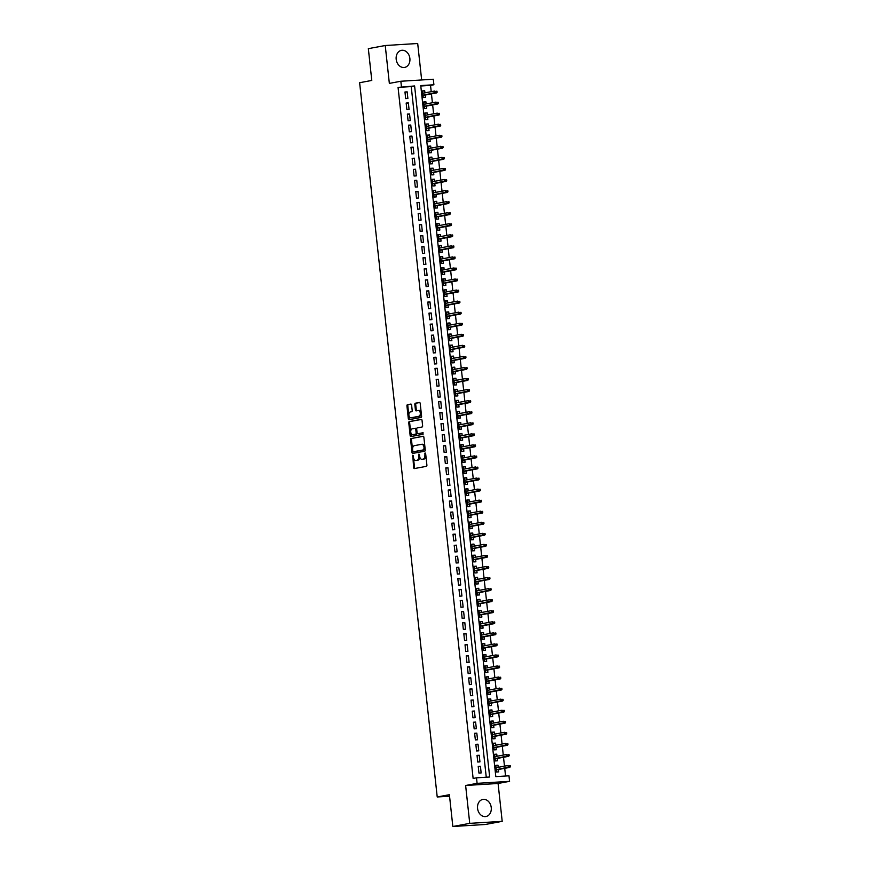 <?xml version="1.0" encoding="UTF-8"?>
<svg xmlns="http://www.w3.org/2000/svg" width="870" height="870" viewBox="0 0 870 870"><rect width="100%" height="100%" fill="white"/><g stroke="black" fill="none" stroke-linecap="round" stroke-linejoin="round"><path stroke-width="1.3" d="M412.761 455.227L413.631 467.603A1.098 0.674 -93.6 0 0 414.414 468.56L426.354 466.342A1.098 0.674 -93.6 0 0 426.898 465.135L425.647 453.607L425.104 452.933L424.875 455.271A3.502 2.153 -93.6 0 1 423.135 459.132L422.135 459.316A3.502 2.153 -93.6 0 1 421.983 459.338A3.502 2.153 -93.6 0 1 419.634 456.239L418.927 454.075L418.709 456.413A3.502 2.153 -93.6 0 1 416.958 460.284L415.969 460.469A3.502 2.153 -93.6 0 1 415.806 460.491A3.502 2.153 -93.6 0 1 413.467 457.392L412.761 455.227M413.261 455.684L414.512 467.549A1.098 0.674 -93.6 0 0 414.99 468.451M425.604 453.39L425.756 455.217L424.875 455.271M419.438 454.542L419.59 456.358L418.709 456.413M396.187 59.312A8.689 6.84 79.5 0 0 404.615 67.425A8.689 6.84 79.5 0 0 409.879 58.453A8.689 6.84 79.5 0 0 401.44 50.34A8.689 6.84 79.5 0 0 396.187 59.312M477.565 808.404A8.689 6.84 79.5 0 0 485.993 816.517A8.689 6.84 79.5 0 0 491.245 807.545A8.689 6.84 79.5 0 0 482.817 799.432A8.689 6.84 79.5 0 0 477.565 808.404M411.608 405.028A1.098 0.674 -93.6 0 0 410.825 404.071L407.475 404.691A1.098 0.674 -93.6 0 0 406.932 405.898L408.313 418.709A1.098 0.674 -93.6 0 0 409.096 419.666L421.047 417.448A1.098 0.674 -93.6 0 0 421.591 416.241L420.199 403.43A1.098 0.674 -93.6 0 0 419.416 402.473L415.371 403.223A1.098 0.674 -93.6 0 0 414.827 404.43L415.414 409.911A1.098 0.674 -93.6 0 0 416.197 410.879L418.209 410.499A2.925 1.794 -93.6 0 1 418.339 410.488A2.925 1.794 -93.6 0 1 420.308 413.185A2.925 1.794 -93.6 0 1 418.84 416.306L410.977 417.774A2.925 1.794 -93.6 0 1 410.836 417.785A2.925 1.794 -93.6 0 1 408.878 415.088A2.925 1.794 -93.6 0 1 410.346 411.967L411.651 411.717A1.098 0.674 -93.6 0 0 412.195 410.51L411.608 405.028M401.44 86.782L400.842 81.247L433.303 79.235L433.902 84.76L420.743 85.575L495.813 776.627L508.983 775.801L509.581 781.336L477.108 783.348L476.51 777.823L489.679 777.008L414.599 85.956L398.058 87.402L473.128 778.454L476.51 777.823M452.835 826.5L469.735 823.357L502.197 821.345L485.297 824.488L452.835 826.5L449.388 794.712L437.219 796.974L359.625 82.715L371.784 80.442L368.336 48.655L385.236 45.512L389.347 83.389L400.842 81.247M502.197 821.345L498.086 783.468L465.624 785.49L469.735 823.357M465.624 785.49L477.108 783.348M411.14 438.447A1.098 0.674 -93.6 0 0 410.596 439.654L411.988 452.465A1.098 0.674 -93.6 0 0 412.771 453.422L424.712 451.204A1.098 0.674 -93.6 0 0 425.256 449.997L423.864 437.186A1.098 0.674 -93.6 0 0 423.081 436.229L412.021 438.393A1.098 0.674 -93.6 0 0 411.466 439.6L412.858 452.411A1.098 0.674 -93.6 0 0 413.348 453.313M410.151 435.587L408.759 422.776A1.098 0.674 -93.6 0 1 409.302 421.569L421.254 419.351A1.098 0.674 -93.6 0 1 422.026 420.308L422.624 425.789A1.098 0.674 -93.6 0 1 422.08 426.996L417.241 427.899A1.098 0.674 -93.6 0 0 416.686 429.106L417.089 432.749A1.098 0.674 -93.6 0 0 417.872 433.706L422.907 432.771L423.07 434.293L410.934 436.544A1.098 0.674 -93.6 0 1 410.151 435.587L411.031 435.533L409.639 422.722L408.759 422.776M421.656 79.953L417.698 43.5L385.236 45.512M424.93 92.851L424.701 90.763L422.537 91.165M424.701 90.763L422.515 90.893L423.233 97.527L425.43 97.396L425.169 95.037M426.137 103.911L425.908 101.812L423.744 102.214M425.908 101.812L423.712 101.953L424.429 108.587L426.626 108.445L426.376 106.096M427.333 114.97L427.105 112.872L424.941 113.274M427.105 112.872L424.919 113.013L425.637 119.647L427.833 119.505L427.572 117.145M428.54 126.019L428.312 123.931L426.148 124.334M428.312 123.931L426.115 124.062L426.833 130.696L429.03 130.565L428.769 128.205M429.736 137.079L429.508 134.991L427.344 135.394M429.508 134.991L427.311 135.122L428.04 141.756L430.226 141.625L429.976 139.265M430.944 148.139L430.715 146.04L428.551 146.443M430.715 146.04L428.518 146.182L429.236 152.815L431.433 152.674L431.172 150.314M432.14 159.188L431.911 157.1L429.747 157.503M431.911 157.1L429.715 157.242L430.443 163.875L432.629 163.734L432.379 161.374M433.336 170.248L433.119 168.16L430.954 168.562M433.119 168.16L430.922 168.291L431.64 174.924L433.836 174.794L433.575 172.434M434.543 181.308L434.315 179.209L432.151 179.611M434.315 179.209L432.118 179.35L432.847 185.984L435.033 185.843L434.782 183.494M435.739 192.368L435.511 190.269L433.347 190.671M435.511 190.269L433.325 190.41L434.043 197.044L436.24 196.903L435.979 194.543M436.947 203.417L436.718 201.329L434.554 201.731M436.718 201.329L434.521 201.459L435.239 208.093L437.436 207.963L437.186 205.603M438.143 214.477L437.914 212.389L435.75 212.791M437.914 212.389L435.729 212.519L436.446 219.153L438.643 219.022L438.382 216.663M439.35 225.537L439.122 223.438L436.957 223.84M439.122 223.438L436.925 223.579L437.643 230.213L439.839 230.071L439.589 227.712M440.546 236.586L440.318 234.498L438.154 234.9M440.318 234.498L438.132 234.639L438.85 241.273L441.046 241.131L440.785 238.771M441.753 247.645L441.525 245.558L439.361 245.96M441.525 245.558L439.328 245.688L440.046 252.322L442.243 252.191L441.982 249.831M442.95 258.705L442.721 256.606L440.557 257.009M442.721 256.606L440.524 256.748L441.253 263.382L443.439 263.24L443.189 260.88M444.157 269.765L443.928 267.666L441.764 268.069M443.928 267.666L441.732 267.808L442.449 274.442L444.646 274.3L444.385 271.94M445.353 280.814L445.125 278.726L442.96 279.129M445.125 278.726L442.928 278.857L443.656 285.49L445.842 285.36L445.592 283M446.549 291.874L446.332 289.786L444.157 290.188M446.332 289.786L444.135 289.917L444.853 296.55L447.049 296.42L446.788 294.06M447.756 302.934L447.528 300.835L445.364 301.237M447.528 300.835L445.331 300.976L446.06 307.61L448.246 307.469L447.996 305.109M448.953 313.983L448.724 311.895L446.56 312.297M448.724 311.895L446.538 312.025L447.256 318.67L449.453 318.529L449.192 316.169M450.16 325.043L449.931 322.955L447.767 323.357M449.931 322.955L447.735 323.085L448.452 329.719L450.649 329.589L450.399 327.229M451.356 336.103L451.128 334.004L448.963 334.406M451.128 334.004L448.942 334.145L449.659 340.779L451.856 340.638L451.595 338.278M452.563 347.163L452.335 345.064L450.171 345.466M452.335 345.064L450.138 345.205L450.856 351.839L453.053 351.697L452.791 349.338M453.759 358.212L453.531 356.124L451.367 356.526M453.531 356.124L451.334 356.254L452.063 362.888L454.249 362.757L453.999 360.397M454.966 369.271L454.738 367.173L452.574 367.586M454.738 367.173L452.541 367.314L453.259 373.948L455.456 373.817L455.195 371.457M456.163 380.331L455.934 378.232L453.77 378.635M455.934 378.232L453.738 378.374L454.466 385.008L456.652 384.866L456.402 382.506M457.359 391.38L457.141 389.292L454.977 389.695M457.141 389.292L454.945 389.423L455.662 396.057L457.859 395.926L457.598 393.566M458.566 402.44L458.338 400.352L456.174 400.755M458.338 400.352L456.141 400.483L456.87 407.116L459.055 406.986L458.805 404.626M459.762 413.5L459.534 411.401L457.37 411.804M459.534 411.401L457.348 411.543L458.066 418.176L460.263 418.035L460.002 415.675M460.969 424.56L460.741 422.461L458.577 422.863M460.741 422.461L458.544 422.602L459.262 429.236L461.459 429.095L461.209 426.735M462.166 435.609L461.937 433.521L459.773 433.923M461.937 433.521L459.751 433.651L460.469 440.285L462.666 440.155L462.405 437.795M463.373 446.669L463.144 444.57L460.98 444.972M463.144 444.57L460.948 444.711L461.665 451.345L463.862 451.204L463.612 448.855M464.569 457.729L464.341 455.63L462.177 456.032M464.341 455.63L462.155 455.771L462.873 462.405L465.069 462.264L464.808 459.904M465.776 468.778L465.548 466.69L463.384 467.092M465.548 466.69L463.351 466.82L464.069 473.454L466.266 473.323L466.005 470.964M466.972 479.838L466.744 477.75L464.58 478.152M466.744 477.75L464.547 477.88L465.276 484.514L467.462 484.383L467.212 482.023M468.18 490.897L467.951 488.799L465.787 489.201M467.951 488.799L465.754 488.94L466.472 495.574L468.669 495.432L468.408 493.072M469.376 501.946L469.147 499.858L466.983 500.261M469.147 499.858L466.951 500L467.679 506.634L469.865 506.492L469.615 504.132M470.572 513.006L470.355 510.918L468.18 511.321M470.355 510.918L468.158 511.049L468.876 517.683L471.072 517.552L470.811 515.192M471.779 524.066L471.551 521.967L469.387 522.37M471.551 521.967L469.354 522.109L470.083 528.742L472.269 528.601L472.018 526.252M472.975 535.126L472.747 533.027L470.583 533.43M472.747 533.027L470.561 533.169L471.279 539.802L473.476 539.661L473.215 537.301M474.183 546.175L473.954 544.087L471.79 544.489M473.954 544.087L471.757 544.218L472.475 550.851L474.672 550.721L474.422 548.361M475.379 557.235L475.15 555.147L472.986 555.549M475.15 555.147L472.965 555.278L473.682 561.911L475.879 561.781L475.618 559.421M476.586 568.295L476.358 566.196L474.193 566.598M476.358 566.196L474.161 566.337L474.879 572.971L477.075 572.83L476.814 570.47M477.782 579.344L477.554 577.256L475.39 577.658M477.554 577.256L475.357 577.397L476.086 584.031L478.272 583.89L478.021 581.53M478.989 590.404L478.761 588.316L476.597 588.718M478.761 588.316L476.564 588.446L477.282 595.08L479.479 594.949L479.218 592.59M480.186 601.464L479.957 599.365L477.793 599.767M479.957 599.365L477.76 599.506L478.489 606.14L480.675 605.998L480.425 603.639M481.382 612.524L481.164 610.425L479 610.827M481.164 610.425L478.968 610.566L479.685 617.2L481.882 617.058L481.621 614.698M482.589 623.572L482.361 621.485L480.196 621.887M482.361 621.485L480.164 621.615L480.892 628.249L483.078 628.118L482.828 625.758M483.785 634.632L483.557 632.544L481.393 632.947M483.557 632.544L481.371 632.675L482.089 639.309L484.285 639.178L484.024 636.818M484.992 645.692L484.764 643.593L482.6 643.996M484.764 643.593L482.567 643.735L483.285 650.368L485.482 650.227L485.232 647.867M486.189 656.741L485.96 654.653L483.796 655.056M485.96 654.653L483.774 654.784L484.492 661.428L486.689 661.287L486.428 658.927M487.396 667.801L487.167 665.713L485.003 666.115M487.167 665.713L484.971 665.844L485.688 672.477L487.885 672.347L487.635 669.987M488.592 678.861L488.364 676.762L486.199 677.164M488.364 676.762L486.178 676.904L486.895 683.537L489.092 683.396L488.831 681.036M489.799 689.921L489.571 687.822L487.407 688.224M489.571 687.822L487.374 687.963L488.092 694.597L490.288 694.456L490.027 692.096M490.995 700.97L490.767 698.882L488.603 699.284M490.767 698.882L488.57 699.012L489.299 705.646L491.485 705.516L491.235 703.156M492.202 712.03L491.974 709.942L489.81 710.344M491.974 709.942L489.777 710.072L490.495 716.706L492.692 716.575L492.431 714.216M493.399 723.09L493.17 720.991L491.006 721.393M493.17 720.991L490.974 721.132L491.702 727.766L493.888 727.625L493.638 725.265M494.595 734.139L494.377 732.051L492.202 732.453M494.377 732.051L492.181 732.181L492.898 738.815L495.095 738.684L494.834 736.324M495.802 745.198L495.574 743.111L493.41 743.513M495.574 743.111L493.377 743.241L494.106 749.875L496.291 749.744L496.041 747.384M496.998 756.258L496.77 754.159L494.606 754.562M496.77 754.159L494.584 754.301L495.302 760.935L497.499 760.793L497.238 758.433M478.228 766.448L478.957 773.082L481.143 772.941L480.425 766.307L478.228 766.448M477.032 755.388L477.75 762.022L479.946 761.892L479.229 755.258L477.032 755.388M475.836 744.328L476.553 750.962L478.75 750.832L478.021 744.198L475.836 744.328M474.628 733.279L475.346 739.913L477.543 739.772L476.825 733.138L474.628 733.279M473.432 722.22L474.15 728.853L476.347 728.723L475.618 722.078L473.432 722.22M472.225 711.16L472.943 717.793L475.14 717.663L474.422 711.029L472.225 711.16M471.029 700.111L471.747 706.744L473.943 706.603L473.215 699.969L471.029 700.111M469.822 689.051L470.55 695.685L472.736 695.543L472.018 688.909L469.822 689.051M468.625 677.991L469.343 684.625L471.54 684.494L470.822 677.861L468.625 677.991M467.418 666.931L468.147 673.565L470.333 673.434L469.615 666.801L467.418 666.931M466.222 655.882L466.94 662.516L469.137 662.375L468.419 655.741L466.222 655.882M465.015 644.822L465.744 651.456L467.929 651.325L467.212 644.692L465.015 644.822M463.819 633.762L464.536 640.396L466.733 640.266L466.015 633.632L463.819 633.762M462.622 622.713L463.34 629.347L465.537 629.206L464.808 622.572L462.622 622.713M461.415 611.654L462.133 618.287L464.33 618.146L463.612 611.512L461.415 611.654M460.219 600.594L460.937 607.227L463.134 607.097L462.405 600.463L460.219 600.594M459.012 589.534L459.741 596.178L461.926 596.037L461.209 589.403L459.012 589.534M457.816 578.485L458.533 585.118L460.73 584.977L460.012 578.343L457.816 578.485M456.609 567.425L457.337 574.059L459.523 573.928L458.805 567.294L456.609 567.425M455.412 556.365L456.13 562.999L458.327 562.868L457.609 556.235L455.412 556.365M454.205 545.316L454.934 551.95L457.12 551.808L456.402 545.175L454.205 545.316M453.009 534.256L453.727 540.89L455.923 540.748L455.206 534.115L453.009 534.256M451.813 523.196L452.53 529.83L454.727 529.699L453.999 523.066L451.813 523.196M450.606 512.147L451.323 518.781L453.52 518.64L452.802 512.006L450.606 512.147M449.409 501.087L450.127 507.721L452.324 507.58L451.595 500.946L449.409 501.087M448.202 490.027L448.92 496.661L451.117 496.531L450.399 489.897L448.202 490.027M447.006 478.968L447.724 485.601L449.921 485.471L449.192 478.837L447.006 478.968M445.799 467.919L446.527 474.552L448.713 474.411L447.996 467.777L445.799 467.919M444.603 456.859L445.32 463.492L447.517 463.351L446.799 456.717L444.603 456.859M443.395 445.799L444.124 452.433L446.31 452.302L445.592 445.668L443.395 445.799M442.199 434.75L442.917 441.384L445.114 441.242L444.396 434.608L442.199 434.75M440.992 423.69L441.721 430.324L443.907 430.182L443.189 423.549L440.992 423.69M439.796 412.63L440.514 419.264L442.71 419.133L441.993 412.5L439.796 412.63M438.6 401.57L439.317 408.204L441.514 408.073L440.785 401.44L438.6 401.57M437.392 390.521L438.11 397.155L440.307 397.014L439.589 390.38L437.392 390.521M436.196 379.461L436.914 386.095L439.111 385.965L438.382 379.32L436.196 379.461M434.989 368.401L435.718 375.035L437.904 374.905L437.186 368.271L434.989 368.401M433.793 357.353L434.511 363.986L436.707 363.845L435.99 357.211L433.793 357.353M432.586 346.293L433.314 352.926L435.5 352.785L434.782 346.151L432.586 346.293M431.389 335.233L432.107 341.866L434.304 341.736L433.586 335.102L431.389 335.233M430.182 324.173L430.911 330.807L433.097 330.676L432.379 324.042L430.182 324.173M428.986 313.124L429.704 319.758L431.901 319.616L431.183 312.982L428.986 313.124M427.79 302.064L428.508 308.698L430.704 308.567L429.976 301.933L427.79 302.064M426.583 291.004L427.3 297.638L429.497 297.507L428.779 290.874L426.583 291.004M425.387 279.955L426.104 286.589L428.301 286.447L427.572 279.814L425.387 279.955M424.179 268.895L424.897 275.529L427.094 275.388L426.376 268.754L424.179 268.895M422.983 257.835L423.701 264.469L425.898 264.339L425.169 257.705L422.983 257.835M421.776 246.775L422.505 253.42L424.69 253.279L423.973 246.645L421.776 246.775M420.58 235.726L421.297 242.36L423.494 242.219L422.776 235.585L420.58 235.726M419.373 224.667L420.101 231.3L422.287 231.17L421.569 224.536L419.373 224.667M418.176 213.607L418.894 220.24L421.091 220.11L420.373 213.476L418.176 213.607M416.969 202.558L417.698 209.191L419.884 209.05L419.166 202.416L416.969 202.558M415.773 191.498L416.491 198.132L418.687 197.99L417.97 191.356L415.773 191.498M414.577 180.438L415.294 187.072L417.491 186.941L416.763 180.308L414.577 180.438M413.37 169.389L414.087 176.023L416.284 175.881L415.566 169.248L413.37 169.389M412.173 158.329L412.891 164.963L415.088 164.821L414.359 158.188L412.173 158.329M410.966 147.269L411.695 153.903L413.881 153.772L413.163 147.139L410.966 147.269M409.77 136.209L410.488 142.843L412.685 142.713L411.967 136.079L409.77 136.209M408.563 125.16L409.291 131.794L411.477 131.653L410.76 125.019L408.563 125.16M407.367 114.1L408.084 120.734L410.281 120.593L409.563 113.959L407.367 114.1M406.159 103.041L406.888 109.674L409.074 109.544L408.356 102.91L406.159 103.041M486.254 777.214L411.227 86.587L398.058 87.402M407.878 98.484L407.16 91.85L404.963 91.992L405.681 98.625L407.878 98.484M505.557 776.018L504.72 768.33M504.48 766.144L503.512 757.27M503.284 755.084L502.316 746.21M502.077 744.035L501.109 735.161M500.881 732.975L499.913 724.101M499.674 721.915L498.717 713.041M498.477 710.866L497.51 701.992M497.27 699.806L496.313 690.932M496.074 688.746L495.106 679.872M494.867 677.686L493.91 668.812M493.671 666.637L492.703 657.764M492.474 655.578L491.506 646.704M491.267 644.518L490.299 635.644M490.071 633.469L489.103 624.595M488.864 622.409L487.907 613.535M487.668 611.349L486.7 602.475M486.46 600.3L485.503 591.415M485.264 589.24L484.296 580.366M484.057 578.18L483.1 569.306M482.861 567.12L481.893 558.246M481.654 556.071L480.697 547.197M480.457 545.011L479.49 536.137M479.261 533.952L478.293 525.078M478.054 522.903L477.086 514.018M476.858 511.843L475.89 502.969M475.651 500.783L474.694 491.909M474.454 489.723L473.487 480.849M473.247 478.674L472.29 469.8M472.051 467.614L471.083 458.74M470.844 456.554L469.887 447.68M469.648 445.505L468.68 436.631M468.451 434.445L467.484 425.571M467.244 423.385L466.276 414.512M466.048 412.326L465.08 403.452M464.841 401.277L463.884 392.403M463.645 390.217L462.677 381.343M462.438 379.157L461.481 370.283M461.241 368.108L460.273 359.234M460.034 357.048L459.077 348.174M458.838 345.988L457.87 337.114M457.631 334.928L456.674 326.054M456.435 323.879L455.467 315.005M455.238 312.819L454.27 303.945M454.031 301.76L453.063 292.885M452.835 290.71L451.867 281.837M451.628 279.651L450.671 270.777M450.432 268.591L449.464 259.717M449.224 257.542L448.267 248.657M448.028 246.482L447.06 237.608M446.821 235.422L445.864 226.548M445.625 224.362L444.657 215.488M444.429 213.313L443.461 204.439M443.221 202.253L442.254 193.379M442.025 191.193L441.057 182.319M440.818 180.144L439.861 171.259M439.622 169.084L438.654 160.21M438.415 158.025L437.458 149.151M437.219 146.965L436.251 138.091M436.011 135.916L435.054 127.042M434.815 124.856L433.847 115.982M433.608 113.796L432.651 104.922M432.412 102.747L431.444 93.862M431.215 91.687L430.53 85.39L420.786 85.999M498.205 767.318L497.977 765.219L495.78 765.361L496.498 771.994L498.695 771.853L498.445 769.493M437.219 796.974L449.551 796.213M430.53 85.39L433.902 84.76M498.086 783.468L509.581 781.336M411.227 86.587L414.599 85.956M497.977 765.219L495.813 765.622M480.425 766.307L478.261 766.709M479.229 755.258L477.064 755.66M478.021 744.198L475.857 744.6M476.825 733.138L474.661 733.54M475.618 722.078L473.454 722.481M474.422 711.029L472.258 711.432M473.215 699.969L471.051 700.372M472.018 688.909L469.854 689.312M470.822 677.861L468.658 678.263M469.615 666.801L467.451 667.203M468.419 655.741L466.255 656.143M467.212 644.692L465.048 645.094M466.015 633.632L463.851 634.034M464.808 622.572L462.644 622.974M463.612 611.512L461.448 611.914M462.405 600.463L460.241 600.865M461.209 589.403L459.045 589.806M460.012 578.343L457.837 578.746M458.805 567.294L456.641 567.697M457.609 556.235L455.445 556.637M456.402 545.175L454.238 545.577M455.206 534.115L453.042 534.517M453.999 523.066L451.834 523.468M452.802 512.006L450.638 512.408M451.595 500.946L449.431 501.348M450.399 489.897L448.235 490.299M449.192 478.837L447.028 479.239M447.996 467.777L445.831 468.18M446.799 456.717L444.635 457.12M445.592 445.668L443.428 446.071M444.396 434.608L442.232 435.011M443.189 423.549L441.025 423.951M441.993 412.5L439.828 412.902M440.785 401.44L438.621 401.842M439.589 390.38L437.425 390.782M438.382 379.32L436.218 379.722M437.186 368.271L435.022 368.673M435.99 357.211L433.815 357.613M434.782 346.151L432.618 346.554M433.586 335.102L431.422 335.505M432.379 324.042L430.215 324.445M431.183 312.982L429.019 313.385M429.976 301.933L427.812 302.336M428.779 290.874L426.615 291.276M427.572 279.814L425.408 280.216M426.376 268.754L424.212 269.156M425.169 257.705L423.005 258.107M423.973 246.645L421.809 247.047M422.776 235.585L420.612 235.987M421.569 224.536L419.405 224.938M420.373 213.476L418.209 213.879M419.166 202.416L417.002 202.819M417.97 191.356L415.806 191.759M416.763 180.308L414.599 180.71M415.566 169.248L413.402 169.65M414.359 158.188L412.195 158.59M413.163 147.139L410.999 147.541M411.967 136.079L409.792 136.481M410.76 125.019L408.596 125.421M409.563 113.959L407.399 114.361M408.356 102.91L406.192 103.312M407.16 91.85L404.996 92.253M416.523 460.437A3.502 2.153 -93.6 0 0 416.686 460.437A3.502 2.153 -93.6 0 0 416.85 460.415L415.969 460.469M419.59 456.358A3.502 2.153 -93.6 0 1 417.839 460.23L416.85 460.415M422.689 459.284A3.502 2.153 -93.6 0 0 422.853 459.284A3.502 2.153 -93.6 0 0 423.016 459.262L422.135 459.316M425.756 455.217A3.502 2.153 -93.6 0 1 424.016 459.077L423.016 459.262M423.385 436.283L412.021 438.393M412.782 451.095L413.326 451.769L423.81 449.823L424.027 447.397A3.502 2.153 -93.6 0 0 421.689 444.298A3.502 2.153 -93.6 0 0 421.526 444.32L414.359 445.657A3.502 2.153 -93.6 0 0 412.608 449.518L412.782 451.095M421.852 444.298L422.407 444.265A3.502 2.153 -93.6 0 1 422.559 444.244A3.502 2.153 -93.6 0 1 424.908 447.343L424.69 449.768L414.207 451.715M421.548 419.405L410.183 421.515A1.098 0.674 -93.6 0 0 409.639 422.722M418.644 433.662A1.098 0.674 -93.6 0 0 418.742 433.651L423.157 432.836M412.206 428.834A2.925 1.794 -93.6 0 0 410.738 431.955A2.925 1.794 -93.6 0 0 412.706 434.663A2.925 1.794 -93.6 0 0 412.837 434.641L415.61 434.13A1.098 0.674 -93.6 0 0 416.154 432.923L415.762 429.28A1.098 0.674 -93.6 0 0 414.979 428.323L412.206 428.834M413.446 434.608A2.925 1.794 -93.6 0 0 413.587 434.608A2.925 1.794 -93.6 0 0 413.718 434.587L412.837 434.641M415.077 428.312L415.86 428.268A1.098 0.674 -93.6 0 1 416.643 429.225L417.034 432.868A1.098 0.674 -93.6 0 1 416.491 434.076L413.718 434.587M411.031 435.533A1.098 0.674 -93.6 0 0 411.51 436.435M411.586 417.73A2.925 1.794 -93.6 0 0 411.717 417.73A2.925 1.794 -93.6 0 0 411.847 417.72L410.977 417.774M418.481 410.488L419.079 410.444A2.925 1.794 -93.6 0 1 419.22 410.433A2.925 1.794 -93.6 0 1 421.189 413.13A2.925 1.794 -93.6 0 1 419.71 416.251L411.847 417.72M419.71 402.527L416.241 403.169A1.098 0.674 -93.6 0 0 415.697 404.376L416.295 409.857A1.098 0.674 -93.6 0 0 416.773 410.77M411.118 404.126L408.345 404.637A1.098 0.674 -93.6 0 0 407.802 405.844L409.194 418.655A1.098 0.674 -93.6 0 0 409.683 419.558M510.375 766.785L510.255 765.676L509.385 765.73L509.505 766.84L510.375 766.785L508.319 767.46L508.102 765.469L496.041 767.721M509.385 765.73L510.255 765.676M509.505 766.84L496.259 769.711M509.896 767.362L496.281 769.896M509.178 755.725L509.059 754.616L508.178 754.671L508.297 755.78L509.178 755.725L507.123 756.411L506.905 754.42L494.834 756.661M508.178 754.671L509.059 754.616M508.297 755.78L495.052 758.651M508.7 756.313L495.073 758.836M507.971 744.666L507.852 743.556L506.982 743.611L507.101 744.72L507.971 744.666L505.916 745.351L505.698 743.361L493.638 745.601M506.982 743.611L507.852 743.556M507.101 744.72L493.855 747.591M507.493 745.253L493.877 747.787M506.775 733.606L506.655 732.507L505.774 732.562L505.894 733.66L506.775 733.606L504.72 734.291L504.502 732.301L492.431 734.541M505.774 732.562L506.655 732.507M505.894 733.66L492.648 736.531M506.296 734.193L492.67 736.727M505.579 722.557L505.459 721.447L504.578 721.502L504.698 722.611L505.579 722.557L503.512 723.231L503.295 721.241L491.235 723.492M504.578 721.502L505.459 721.447M504.698 722.611L491.452 725.482M505.089 723.133L491.474 725.667M504.372 711.497L504.252 710.388L503.371 710.442L503.491 711.551L504.372 711.497L502.316 712.182L502.099 710.192L490.027 712.432M503.371 710.442L504.252 710.388M503.491 711.551L490.245 714.422M503.893 712.084L490.267 714.618M503.175 700.437L503.056 699.339L502.175 699.393L502.294 700.491L503.175 700.437L501.109 701.122L500.892 699.132L488.831 701.372M502.175 699.393L503.056 699.339M502.294 700.491L489.049 703.362M502.697 701.024L489.07 703.558M501.968 689.388L501.849 688.279L500.968 688.333L501.098 689.442L501.968 689.388L499.913 690.062L499.695 688.072L487.635 690.323M500.968 688.333L501.849 688.279M501.098 689.442L487.842 692.313M501.49 689.964L487.863 692.498M500.772 678.328L500.652 677.219L499.771 677.273L499.891 678.382L500.772 678.328L498.706 679.013L498.499 677.023L486.428 679.263M499.771 677.273L500.652 677.219M499.891 678.382L486.645 681.254M500.293 678.915L486.667 681.438M499.565 667.268L499.445 666.159L498.575 666.213L498.695 667.323L499.565 667.268L497.51 667.953L497.292 665.963L485.232 668.203M498.575 666.213L499.445 666.159M498.695 667.323L485.449 670.194M499.086 667.856L485.46 670.389M498.369 656.208L498.249 655.11L497.368 655.164L497.488 656.263L498.369 656.208L496.313 656.893L496.096 654.903L484.024 657.144M497.368 655.164L498.249 655.11M497.488 656.263L484.242 659.134M497.89 656.796L484.264 659.329M497.161 645.159L497.042 644.05L496.172 644.104L496.291 645.214L497.161 645.159L495.106 645.834L494.889 643.843L482.828 646.095M496.172 644.104L497.042 644.05M496.291 645.214L483.046 648.085M496.683 645.736L483.067 648.27M495.965 634.1L495.846 632.99L494.965 633.045L495.084 634.154L495.965 634.1L493.91 634.785L493.692 632.794L481.621 635.035M494.965 633.045L495.846 632.99M495.084 634.154L481.839 637.025M495.487 634.687L481.86 637.221M494.769 623.04L494.638 621.941L493.768 621.996L493.888 623.094L494.769 623.04L492.703 623.725L492.485 621.735L480.425 623.975M493.768 621.996L494.638 621.941M493.888 623.094L480.642 625.965M494.28 623.627L480.664 626.161M493.562 611.991L493.442 610.881L492.561 610.936L492.681 612.045L493.562 611.991L491.506 612.665L491.289 610.675L479.218 612.926M492.561 610.936L493.442 610.881M492.681 612.045L479.435 614.916M493.083 612.567L479.457 615.101M492.366 600.931L492.246 599.821L491.365 599.876L491.485 600.985L492.366 600.931L490.299 601.616L490.082 599.626L478.021 601.866M491.365 599.876L492.246 599.821M491.485 600.985L478.239 603.856M491.876 601.518L478.261 604.052M491.158 589.871L491.039 588.762L490.158 588.827L490.278 589.925L491.158 589.871L489.103 590.556L488.886 588.566L476.825 590.806M490.158 588.827L491.039 588.762M490.278 589.925L477.032 592.796M490.68 590.458L477.054 592.992M489.962 578.811L489.843 577.713L488.962 577.767L489.081 578.865L489.962 578.811L487.896 579.496L487.678 577.506L475.618 579.746M488.962 577.767L489.843 577.713M489.081 578.865L475.836 581.736M489.484 579.398L475.857 581.932M488.755 567.762L488.635 566.653L487.765 566.707L487.885 567.816L488.755 567.762L486.7 568.436L486.482 566.446L474.422 568.697M487.765 566.707L488.635 566.653M487.885 567.816L474.628 570.687M488.277 568.338L474.65 570.872M487.559 556.702L487.439 555.593L486.558 555.647L486.678 556.756L487.559 556.702L485.493 557.387L485.286 555.397L473.215 557.637M486.558 555.647L487.439 555.593M486.678 556.756L473.432 559.627M487.08 557.289L473.454 559.823M486.352 545.642L486.232 544.544L485.362 544.598L485.482 545.697L486.352 545.642L484.296 546.327L484.079 544.337L472.018 546.577M485.362 544.598L486.232 544.544M485.482 545.697L472.236 548.568M485.873 546.229L472.258 548.763M485.155 534.593L485.036 533.484L484.155 533.538L484.275 534.648L485.155 534.593L483.1 535.267L482.883 533.277L470.811 535.529M484.155 533.538L485.036 533.484M484.275 534.648L471.029 537.519M484.677 535.17L471.051 537.703M483.948 523.533L483.829 522.424L482.959 522.478L483.078 523.588L483.948 523.533L481.893 524.218L481.675 522.228L469.615 524.469M482.959 522.478L483.829 522.424M483.078 523.588L469.833 526.459M483.47 524.121L469.854 526.654M482.752 512.473L482.632 511.375L481.752 511.429L481.871 512.528L482.752 512.473L480.697 513.159L480.479 511.168L468.408 513.409M481.752 511.429L482.632 511.375M481.871 512.528L468.625 515.399M482.274 513.061L468.647 515.595M481.556 501.414L481.436 500.315L480.555 500.37L480.675 501.468L481.556 501.414L479.49 502.099L479.272 500.109L467.212 502.349M480.555 500.37L481.436 500.315M480.675 501.468L467.429 504.339M481.066 502.001L467.451 504.535M480.349 490.365L480.229 489.255L479.348 489.31L479.468 490.419L480.349 490.365L478.293 491.039L478.076 489.049L466.005 491.3M479.348 489.31L480.229 489.255M479.468 490.419L466.222 493.29M479.87 490.941L466.244 493.475M479.152 479.305L479.033 478.195L478.152 478.25L478.272 479.359L479.152 479.305L477.086 479.99L476.869 478L464.808 480.24M478.152 478.25L479.033 478.195M478.272 479.359L465.026 482.23M478.674 479.892L465.048 482.426M477.945 468.245L477.826 467.146L476.945 467.201L477.075 468.299L477.945 468.245L475.89 468.93L475.672 466.94L463.612 469.18M476.945 467.201L477.826 467.146M477.075 468.299L463.819 471.17M477.467 468.832L463.84 471.366M476.749 457.196L476.629 456.087L475.749 456.141L475.868 457.25L476.749 457.196L474.683 457.87L474.476 455.88L462.405 458.131M475.749 456.141L476.629 456.087M475.868 457.25L462.622 460.121M476.271 457.772L462.644 460.306M475.542 446.136L475.422 445.027L474.552 445.081L474.672 446.19L475.542 446.136L473.487 446.821L473.269 444.831L461.209 447.071M474.552 445.081L475.422 445.027M474.672 446.19L461.426 449.061M475.063 446.723L461.437 449.257M474.346 435.076L474.226 433.978L473.345 434.032L473.465 435.13L474.346 435.076L472.29 435.761L472.073 433.771L460.002 436.011M473.345 434.032L474.226 433.978M473.465 435.13L460.219 438.001M473.867 435.663L460.241 438.197M473.139 424.027L473.019 422.918L472.149 422.972L472.269 424.081L473.139 424.027L471.083 424.701L470.866 422.711L458.805 424.962M472.149 422.972L473.019 422.918M472.269 424.081L459.023 426.952M472.66 424.603L459.045 427.137M471.942 412.967L471.823 411.858L470.942 411.912L471.061 413.022L471.942 412.967L469.887 413.652L469.669 411.662L457.598 413.902M470.942 411.912L471.823 411.858M471.061 413.022L457.816 415.893M471.464 413.544L457.837 416.077M470.746 401.907L470.616 400.798L469.746 400.852L469.865 401.962L470.746 401.907L468.68 402.592L468.462 400.602L456.402 402.843M469.746 400.852L470.616 400.798M469.865 401.962L456.619 404.833M470.257 402.495L456.641 405.028M469.539 390.847L469.419 389.749L468.538 389.803L468.658 390.902L469.539 390.847L467.484 391.533L467.266 389.542L455.195 391.783M468.538 389.803L469.419 389.749M468.658 390.902L455.412 393.773M469.06 391.435L455.434 393.969M468.343 379.798L468.223 378.689L467.342 378.744L467.462 379.853L468.343 379.798L466.276 380.473L466.059 378.483L453.999 380.734M467.342 378.744L468.223 378.689M467.462 379.853L454.216 382.724M467.853 380.375L454.238 382.909M467.136 368.739L467.016 367.629L466.135 367.684L466.255 368.793L467.136 368.739L465.08 369.424L464.863 367.434L452.802 369.674M466.135 367.684L467.016 367.629M466.255 368.793L453.009 371.664M466.657 369.326L453.031 371.86M465.939 357.679L465.82 356.58L464.939 356.635L465.058 357.733L465.939 357.679L463.873 358.364L463.656 356.374L451.595 358.614M464.939 356.635L465.82 356.58M465.058 357.733L451.813 360.604M465.461 358.266L451.834 360.8M464.732 346.63L464.613 345.521L463.743 345.575L463.862 346.684L464.732 346.63L462.677 347.304L462.459 345.314L450.399 347.565M463.743 345.575L464.613 345.521M463.862 346.684L450.606 349.555M464.254 347.206L450.627 349.74M463.536 335.57L463.416 334.461L462.535 334.515L462.655 335.624L463.536 335.57L461.47 336.255L461.263 334.265L449.192 336.505M462.535 334.515L463.416 334.461M462.655 335.624L449.409 338.495M463.057 336.157L449.431 338.68M462.329 324.51L462.209 323.401L461.339 323.455L461.459 324.564L462.329 324.51L460.273 325.195L460.056 323.205L447.996 325.445M461.339 323.455L462.209 323.401M461.459 324.564L448.213 327.435M461.85 325.097L448.235 327.631M461.133 313.45L461.013 312.352L460.132 312.406L460.252 313.504L461.133 313.45L459.077 314.135L458.86 312.145L446.788 314.385M460.132 312.406L461.013 312.352M460.252 313.504L447.006 316.375M460.654 314.037L447.028 316.571M459.925 302.401L459.806 301.292L458.936 301.346L459.055 302.455L459.925 302.401L457.87 303.075L457.653 301.085L445.592 303.336M458.936 301.346L459.806 301.292M459.055 302.455L445.81 305.326M459.447 302.978L445.831 305.511M458.729 291.341L458.61 290.232L457.729 290.286L457.848 291.396L458.729 291.341L456.674 292.026L456.456 290.036L444.385 292.276M457.729 290.286L458.61 290.232M457.848 291.396L444.603 294.267M458.251 291.928L444.624 294.462M457.533 280.281L457.413 279.183L456.532 279.237L456.652 280.336L457.533 280.281L455.467 280.966L455.249 278.976L443.189 281.217M456.532 279.237L457.413 279.183M456.652 280.336L443.406 283.207M457.044 280.869L443.428 283.402M456.326 269.232L456.206 268.123L455.325 268.177L455.445 269.287L456.326 269.232L454.27 269.907L454.053 267.916L441.982 270.168M455.325 268.177L456.206 268.123M455.445 269.287L442.199 272.158M455.847 269.809L442.221 272.343M455.13 258.172L455.01 257.063L454.129 257.118L454.249 258.227L455.13 258.172L453.063 258.858L452.846 256.867L440.785 259.108M454.129 257.118L455.01 257.063M454.249 258.227L441.003 261.098M454.651 258.76L441.025 261.294M453.922 247.113L453.803 246.003L452.922 246.058L453.053 247.167L453.922 247.113L451.867 247.798L451.65 245.808L439.589 248.048M452.922 246.058L453.803 246.003M453.053 247.167L439.796 250.038M453.444 247.7L439.818 250.234M452.726 236.053L452.607 234.954L451.726 235.009L451.845 236.107L452.726 236.053L450.66 236.738L450.453 234.748L438.382 236.988M451.726 235.009L452.607 234.954M451.845 236.107L438.6 238.978M452.248 236.64L438.621 239.174M451.519 225.004L451.399 223.894L450.529 223.949L450.649 225.058L451.519 225.004L449.464 225.678L449.246 223.688L437.186 225.939M450.529 223.949L451.399 223.894M450.649 225.058L437.403 227.929M451.041 225.58L437.414 228.114M450.323 213.944L450.203 212.835L449.322 212.889L449.442 213.998L450.323 213.944L448.267 214.629L448.05 212.639L435.979 214.879M449.322 212.889L450.203 212.835M449.442 213.998L436.196 216.869M449.844 214.531L436.218 217.065M449.116 202.884L448.996 201.786L448.126 201.84L448.246 202.938L449.116 202.884L447.06 203.569L446.843 201.579L434.782 203.819M448.126 201.84L448.996 201.786M448.246 202.938L435 205.809M448.637 203.471L435.022 206.005M447.919 191.835L447.8 190.726L446.919 190.78L447.039 191.889L447.919 191.835L445.864 192.509L445.647 190.519L433.575 192.77M446.919 190.78L447.8 190.726M447.039 191.889L433.793 194.76M447.441 192.411L433.815 194.945M446.723 180.775L446.593 179.666L445.723 179.72L445.842 180.829L446.723 180.775L444.657 181.46L444.439 179.47L432.379 181.71M445.723 179.72L446.593 179.666M445.842 180.829L432.597 183.7M446.234 181.362L432.618 183.896M445.516 169.715L445.396 168.617L444.516 168.671L444.635 169.77L445.516 169.715L443.461 170.4L443.243 168.41L431.172 170.65M444.516 168.671L445.396 168.617M444.635 169.77L431.389 172.641M445.038 170.302L431.411 172.836M444.32 158.655L444.2 157.557L443.319 157.611L443.439 158.71L444.32 158.655L442.254 159.34L442.036 157.35L429.976 159.591M443.319 157.611L444.2 157.557M443.439 158.71L430.193 161.581M443.83 159.243L430.215 161.776M443.113 147.606L442.993 146.497L442.112 146.551L442.232 147.661L443.113 147.606L441.057 148.281L440.84 146.291L428.779 148.542M442.112 146.551L442.993 146.497M442.232 147.661L428.986 150.532M442.634 148.183L429.008 150.717M441.916 136.546L441.797 135.437L440.916 135.492L441.036 136.601L441.916 136.546L439.85 137.232L439.633 135.242L427.572 137.482M440.916 135.492L441.797 135.437M441.036 136.601L427.79 139.472M441.438 137.134L427.812 139.668M440.709 125.487L440.59 124.388L439.72 124.443L439.839 125.541L440.709 125.487L438.654 126.172L438.436 124.182L426.376 126.422M439.72 124.443L440.59 124.388M439.839 125.541L426.583 128.412M440.231 126.074L426.604 128.608M439.513 114.438L439.393 113.328L438.513 113.383L438.632 114.492L439.513 114.438L437.447 115.112L437.24 113.122L425.169 115.373M438.513 113.383L439.393 113.328M438.632 114.492L425.387 117.363M439.035 115.014L425.408 117.548M438.306 103.378L438.186 102.269L437.316 102.323L437.436 103.432L438.306 103.378L436.251 104.063L436.033 102.073L423.973 104.313M437.316 102.323L438.186 102.269M437.436 103.432L424.19 106.303M437.827 103.965L424.212 106.499M437.11 92.318L436.99 91.219L436.109 91.274L436.229 92.372L437.11 92.318L435.054 93.003L434.837 91.013L422.766 93.253M436.109 91.274L436.99 91.219M436.229 92.372L422.983 95.243M436.631 92.905L423.005 95.439M413.25 456.01L412.38 456.065M425.593 453.716L424.723 453.77M419.427 454.869L418.546 454.923M417.839 460.23L416.958 460.284M424.016 459.077L423.135 459.132M414.512 467.549L413.631 467.603M412.858 452.411L411.988 452.465M411.466 439.6L410.596 439.654M424.69 449.768L423.81 449.823M425.071 448.92L424.201 448.974M424.908 447.343L424.027 447.397M410.183 421.515L409.302 421.569M418.742 433.651L417.872 433.706M416.491 434.076L415.61 434.13M417.034 432.868L416.154 432.923M416.643 429.225L415.762 429.28M419.71 416.251L418.84 416.306M416.295 409.857L415.414 409.911M415.697 404.376L414.827 404.43M416.241 403.169L415.371 403.223M409.194 418.655L408.313 418.709M407.802 405.844L406.932 405.898M408.345 404.637L407.475 404.691M416.686 460.437L415.806 460.491M422.853 459.284L421.983 459.338M422.559 444.244L421.689 444.298M418.698 433.662L417.817 433.717M413.587 434.608L412.706 434.663M415.903 428.257L415.033 428.312M411.717 417.73L410.836 417.785M419.22 410.433L418.339 410.488"/></g></svg>
